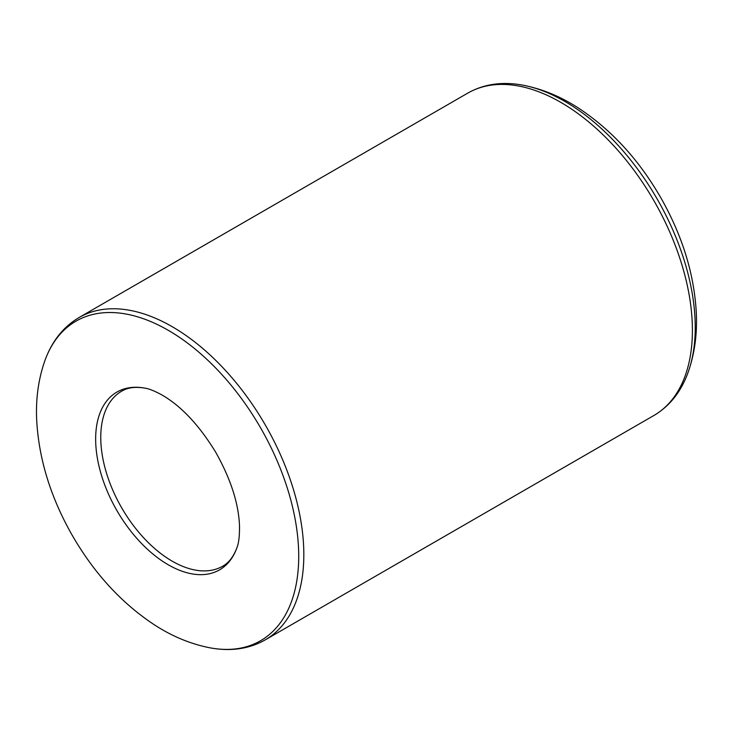 <?xml version="1.0" encoding="UTF-8"?>
<svg xmlns="http://www.w3.org/2000/svg" width="733" height="733" viewBox="0 0 733 733"><rect width="100%" height="100%" fill="white"/><g stroke="black" fill="none" stroke-linecap="round" stroke-linejoin="round"><path stroke-width="1.1" d="M688.205 372.107A184.524 106.532 -120 0 0 657.025 198.762A184.524 106.532 -120 0 0 522.501 85.092C541.733 88.757 560.259 96.335 578.08 107.824C611.817 129.97 639.79 160.646 662 199.852C682.936 237.336 694.389 275.251 696.35 313.605C697.257 334.422 694.545 353.92 688.205 372.107C681.195 391.651 669.751 406.119 653.854 415.519A186.136 107.467 -120 0 0 653.854 200.595A186.136 107.467 -120 0 0 467.727 93.137L79.146 317.481C63.249 326.881 51.805 341.349 44.795 360.893A184.524 106.532 60 0 1 168.242 330.299A184.524 106.532 60 0 1 296.947 530.545A184.524 106.532 60 0 1 210.499 647.908C230.932 651.61 249.193 648.934 265.273 639.863A186.136 107.467 -120 0 0 265.282 424.938A186.136 107.467 -120 0 0 79.146 317.481M144.731 388.096C135.284 386.548 127.606 387.574 121.687 391.165A101.044 58.338 -120 0 0 106.203 472.134A101.044 58.338 -120 0 0 172.209 561.176A101.044 58.338 -120 0 0 222.731 566.178C228.797 562.852 233.525 556.714 236.906 547.762A102.647 59.263 60 0 1 168.242 564.776A102.647 59.263 60 0 1 96.637 453.388A102.647 59.263 60 0 1 144.731 388.096C148.936 388.692 154.745 391.019 162.14 395.087C181.28 406.155 199.101 425.158 215.621 452.078C230.602 478.686 238.555 503.168 239.489 525.552C239.645 535.805 238.784 543.208 236.906 547.762M653.854 415.519L265.273 639.863M467.727 93.137C483.807 84.066 502.068 81.39 522.501 85.092M44.795 360.893C38.455 379.08 35.743 398.578 36.65 419.395C38.611 457.749 50.064 495.664 71 533.148C93.21 572.354 121.183 603.03 154.92 625.176C172.741 636.665 191.267 644.243 210.499 647.908"/></g></svg>
